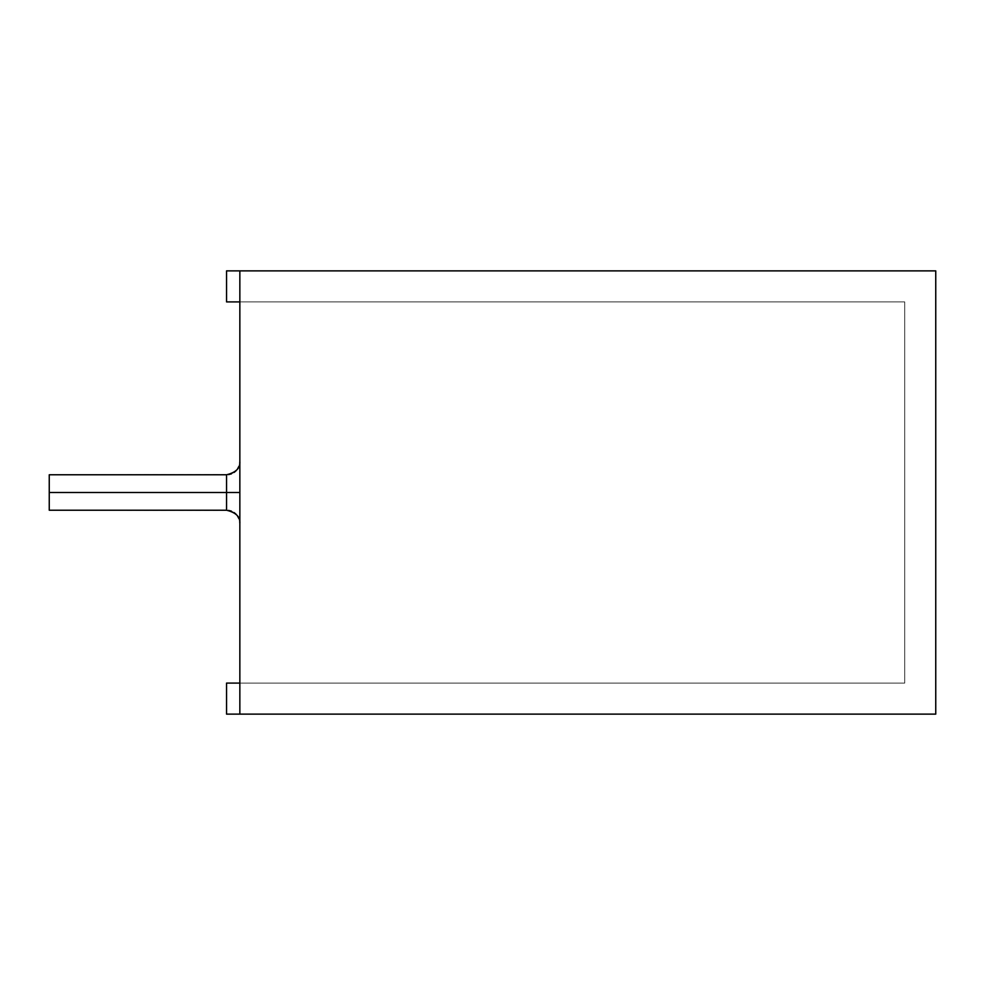 <?xml version="1.0" encoding="UTF-8"?>
<svg xmlns="http://www.w3.org/2000/svg" width="985" height="985" viewBox="0 0 985 985"><rect width="100%" height="100%" fill="white"/><g stroke="black" fill="none" stroke-linecap="round" stroke-linejoin="round"><path stroke-width="0.74" stroke-dasharray="4.92 3.69" d="M904.722 683.097L239.847 683.097L239.847 301.902L904.722 301.902L904.722 683.097L904.722 301.902L239.847 301.902L239.847 683.097L239.847 301.902L239.847 683.097L904.722 683.097L904.722 301.902L904.722 683.097L239.847 683.097L904.722 683.097L239.847 683.097L239.847 301.902L904.722 301.902L239.847 301.902L904.722 301.902L904.722 683.097L226.55 683.097L226.55 714.125L935.75 714.125L239.847 714.125L239.847 270.875L226.55 270.875L226.55 301.902L904.722 301.902L239.847 301.902L239.847 683.097L904.722 683.097L904.722 301.902L226.55 301.902L226.55 270.875L239.847 270.875L226.55 270.875L226.55 301.902L226.55 270.875L935.75 270.875L239.847 270.875L239.847 714.125L239.847 683.097L226.55 683.097L226.55 714.125L226.55 683.097L904.722 683.097L904.722 301.902L904.722 683.097M239.847 492.5L239.847 523.527L239.847 461.473L239.847 523.527L239.847 461.473L239.847 523.527L239.847 492.5L239.847 523.527L239.847 492.5L226.55 492.5L226.55 474.77L226.55 510.23L226.55 492.5L226.55 510.23L226.55 492.5L49.25 492.5L49.25 510.23L49.25 474.77L49.25 492.5L49.25 474.77L49.25 492.5L226.55 492.5L226.55 474.77L226.55 510.23L226.55 474.77L226.55 492.5L226.55 474.77L226.55 492.5L239.847 492.5L239.847 461.473L239.847 492.5M49.25 492.5L49.25 474.77L49.25 492.5M226.55 492.5L226.55 510.23L226.55 492.5M558.975 271.097L622.729 270.875L558.975 270.875M935.75 270.875L935.75 714.125L935.75 270.875M581.913 270.875L563.543 271.097L581.913 270.875M565.685 271.097L581.913 271.097L565.685 270.875M603.546 270.875L548.374 270.875M596.233 271.097L603.546 271.097M602.98 271.097L596.356 271.097M613.704 270.875L622.729 271.097L613.704 270.875M613.704 271.097L622.729 271.097L613.704 271.097M604.568 270.875L558.458 271.097L604.568 271.097M543.338 270.875L602.98 270.875M605.036 270.875L543.338 271.097L605.036 270.875M564.528 271.097L558.458 271.097L564.528 270.875M599.311 271.097L605.036 271.097L599.311 270.875M582.566 270.875L569.231 270.875C563.642 270.875 563.642 270.875 569.231 270.875C563.642 270.875 563.642 270.875 569.231 270.875L582.566 270.875L569.231 271.097C563.642 271.097 563.642 271.097 569.231 271.097C563.642 271.097 563.642 271.097 569.231 271.097L599.52 271.097L569.231 270.875C563.642 270.875 563.642 270.875 569.231 270.875L582.566 270.875M548.374 271.097L543.338 271.097M582.566 271.097L569.231 271.097C563.642 271.097 563.642 271.097 569.231 271.097L582.566 271.097M239.847 683.097L239.847 270.875L239.847 714.125L226.55 714.125L226.55 683.097L239.847 683.097L239.847 714.125L239.847 683.097L239.847 714.125L239.847 683.097L239.847 714.125L226.55 714.125L226.55 683.097L239.847 683.097L226.55 683.097L226.55 714.125L239.847 714.125L239.847 683.097M239.847 301.902L239.847 270.875L226.55 270.875L226.55 301.902L239.847 301.902L226.55 301.902L226.55 270.875L239.847 270.875L239.847 301.902M49.25 510.23L228.532 510.378M49.25 474.77L228.532 474.622M231.426 511.153L234.122 512.594M235.957 514.121L237.496 515.968M238.924 518.676L239.7 521.545M231.426 473.847L234.122 472.406M235.957 470.879L237.496 469.032M238.924 466.324L239.7 463.455"/><path stroke-width="1.48" d="M49.25 492.5L49.25 510.23L49.25 474.77L49.25 492.5L226.55 492.5L226.55 474.77L226.55 510.23L226.55 492.5L49.25 492.5L49.25 510.23L49.25 492.5M239.847 492.5L226.55 492.5L226.55 510.23L226.55 474.77L226.55 492.5L239.847 492.5M226.55 714.125L226.55 683.097L239.847 683.097L226.55 683.097L226.55 714.125L935.75 714.125L935.75 270.875L239.847 270.875L239.847 714.125L226.55 714.125M226.55 301.902L226.55 270.875L935.75 270.875L935.75 714.125L239.847 714.125L239.847 270.875L226.55 270.875L226.55 301.902L239.847 301.902L226.55 301.902M49.25 510.23L226.55 510.23C236.031 512.545 240.463 516.977 239.847 523.527L239.7 521.545M49.25 474.77L226.55 474.77C236.031 472.455 240.463 468.023 239.847 461.473L239.7 463.455M228.532 510.378L231.426 511.153M234.122 512.594L235.957 514.121M237.496 515.968L238.924 518.676M228.532 474.622L231.426 473.847M234.122 472.406L235.957 470.879M237.496 469.032L238.924 466.324"/></g></svg>
